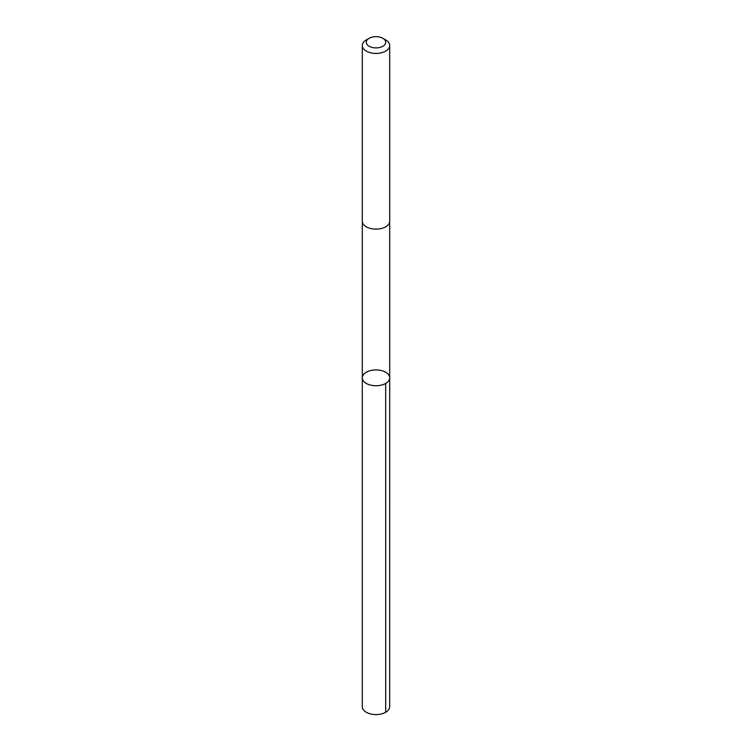 <?xml version="1.0" encoding="UTF-8"?>
<svg xmlns="http://www.w3.org/2000/svg" width="752" height="752" viewBox="0 0 752 752"><rect width="100%" height="100%" fill="white"/><g stroke="black" fill="none" stroke-linecap="round" stroke-linejoin="round"><path stroke-width="1.13" d="M388.37 381.245A13.696 7.905 180 0 1 372.983 385.56A13.696 7.905 180 0 1 362.304 377.842A13.696 7.905 180 0 1 376 369.937A13.696 7.905 180 0 1 389.696 377.842A13.696 7.905 180 0 1 388.37 381.245A13.696 7.905 180 0 1 372.983 385.56A13.696 7.905 180 0 1 362.304 377.842L362.304 706.683A13.696 7.905 0 0 0 372.983 714.4A13.696 7.905 0 0 0 388.37 710.085A13.696 7.905 0 0 0 389.696 706.683L389.696 377.842A13.696 7.905 180 0 1 388.37 381.245M369.11 38.305L366.309 39.912A13.696 7.905 0 0 0 363.63 42.112A13.696 7.905 0 0 0 362.304 45.505L362.304 221.248A13.696 7.905 0 0 0 376 229.153A13.696 7.905 0 0 0 389.696 221.248L389.696 45.505A13.696 7.905 0 0 0 385.691 39.912L382.89 38.305A9.748 5.631 0 0 0 369.11 38.305A9.748 5.631 0 0 0 367.202 39.865A9.748 5.631 0 0 0 370.839 47.056A9.748 5.631 0 0 0 383.623 45.778A9.748 5.631 0 0 0 382.89 38.305M362.304 45.505A13.696 7.905 0 0 0 376 53.42A13.696 7.905 0 0 0 389.696 45.505M385.682 383.435L385.691 712.276M362.304 221.389L362.304 377.842M389.696 221.389L389.696 377.842"/></g></svg>
